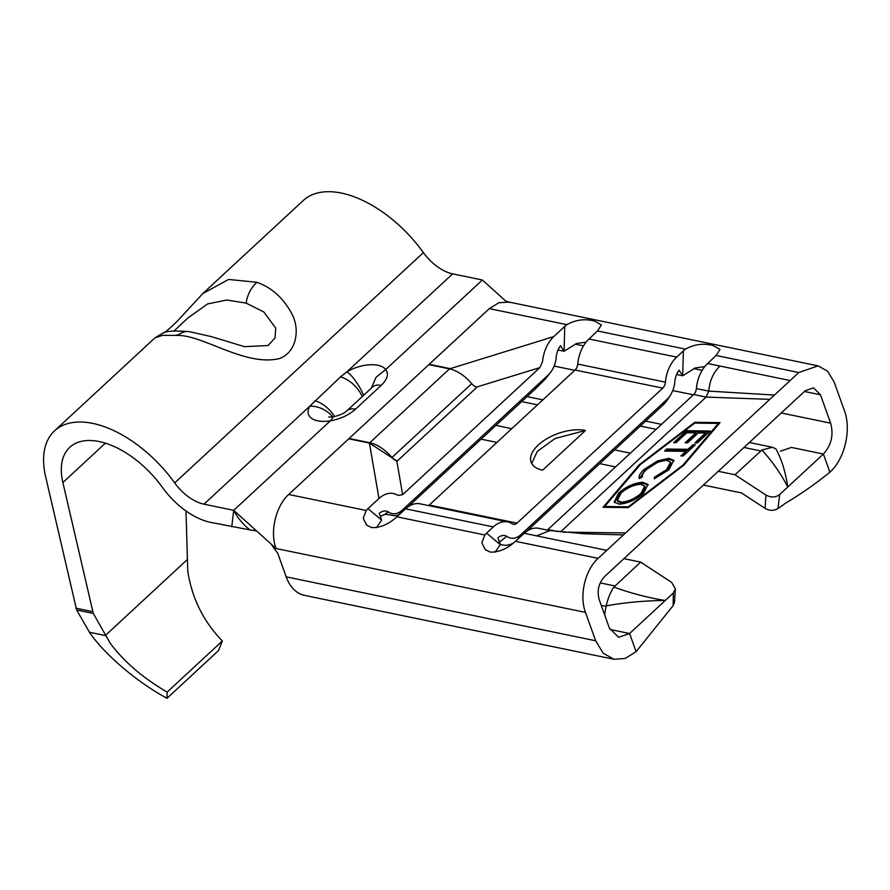<?xml version="1.0" encoding="UTF-8"?>
<svg xmlns="http://www.w3.org/2000/svg" width="890" height="890" viewBox="0 0 890 890"><rect width="100%" height="100%" fill="white"/><g stroke="black" fill="none" stroke-linecap="round" stroke-linejoin="round"><path stroke-width="1.33" d="M505.776 301.087L482.402 280.005L452.665 273.864A35.044 19.335 -132.8 0 1 423.395 252.604A98.111 54.157 47.2 0 0 303.212 200.561L202.697 293.644L228.596 279.438L256.965 282.319C272.518 287.893 284.455 299.018 292.777 315.694C300.264 331.67 295.413 353.508 278.77 358.726C244.783 366.368 203.209 335.141 177.778 335.419L162.592 335.341L155.038 337.777L54.524 430.871A98.111 54.157 47.2 0 1 174.696 482.914A35.044 19.335 -132.8 0 0 203.977 504.174L233.714 510.315C237.764 518.158 243.204 524.688 250.012 529.928L210.474 522.341A57.472 31.717 47.2 0 1 162.47 487.475A75.683 41.774 -132.8 0 0 69.754 447.325A75.683 41.774 -132.8 0 0 62.879 482.536L93.294 613.433L76.618 609.984L89.679 632.623C104.875 654.784 137.227 682.241 167.02 698.283L167.153 692.086C142.756 677.846 123.754 661.526 110.149 643.114L93.294 613.433M177.778 335.419A22.428 16.81 -82.5 0 1 189.169 331.625L211.308 336.609L244.516 346.666L268.068 345.531L275.043 338.022L275.711 328.099L263.807 311.956L246.185 303.134L226.872 300.008L207.648 303.913L187.923 317.964L174.284 330.735M185.988 510.971L187.779 571.224C191.973 598.347 203.499 621.598 222.355 640.967L167.153 692.086M526.468 531.486L663.039 405.017A29.437 19.424 101.7 0 0 668.179 398.698L670.393 395.182A21.06 13.895 101.7 0 0 674.776 382.544A15.442 10.191 -78.3 0 1 677.957 371.875A15.442 10.191 -78.3 0 1 679.137 370.184L682.697 375.769L683.386 350.894L676.667 357.113A29.437 19.424 101.7 0 0 665.431 382.166A7.009 4.628 -78.3 0 1 662.761 388.14L516.979 523.142A7.009 4.628 -78.3 0 1 513.53 524.332A7.009 4.628 -78.3 0 1 512.429 523.876A29.437 19.424 101.7 0 0 507.801 521.929A29.437 19.424 101.7 0 0 493.305 526.924L486.596 533.143L500.314 544.669L494.951 552.234M585.52 430.46L542.644 470.176A35.044 17.867 160.3 0 1 531.085 462.132A35.044 17.867 160.3 0 1 547.161 438.536A35.044 17.867 160.3 0 1 585.52 430.46L555.037 438.514L537.215 451.475L531.708 463.479M507.801 521.929L420.113 503.829A29.437 19.424 101.7 0 0 405.629 508.824L396.84 516.801C388.696 524.277 380.297 527.87 371.653 527.592L366.713 525.234L363.231 518.28L366.168 510.471L367.971 508.646L381.665 520.149L379.24 513.33A15.442 10.191 101.7 0 1 388.207 511.828A21.06 13.895 101.7 0 0 401.824 510.56L547.606 375.547A21.06 13.895 101.7 0 0 551.778 370.685A21.06 13.895 101.7 0 0 556.15 358.047A15.442 10.191 -78.3 0 1 559.332 347.389A15.442 10.191 -78.3 0 1 560.511 345.698L564.071 351.227L564.761 326.407L553.758 336.598C547.394 342.861 543.657 351.205 542.522 361.651L539.852 367.615L402.636 494.684L398.086 495.407C391.9 491.736 385.537 492.76 378.973 498.456L367.971 508.646M564.761 326.407L566.841 324.639C575.886 319.699 585.153 318.52 594.62 321.112L601.395 324.939L597.513 330.969L588.991 339.012A29.437 19.424 101.7 0 0 577.755 364.066A7.009 4.628 -78.3 0 1 575.085 370.029L429.291 505.042A7.009 4.628 -78.3 0 1 428.613 505.587M704.747 366.602L695.268 367.971L682.697 375.769L676.6 374.512M549.13 530.473L538.739 528.326A29.437 19.424 101.7 0 0 524.255 533.31L515.466 541.298C507.311 548.763 498.923 552.367 490.279 552.089L485.328 549.731L481.846 542.767L484.794 534.968L486.596 533.143M683.386 350.894L685.456 349.125C694.511 344.185 703.779 343.017 713.246 345.609L720.01 349.436L716.127 355.466L707.617 363.509A29.437 19.424 101.7 0 0 696.381 388.563A7.009 4.628 -78.3 0 1 693.699 394.526L547.917 529.539A7.009 4.628 -78.3 0 1 547.239 530.073M500.136 544.168A29.437 19.424 101.7 0 0 502.772 545.014A29.437 19.424 101.7 0 0 513.252 543.011M606.78 550.354L623.401 534.946L583.996 533.711L549.953 530.551L536.637 535.869L606.78 550.354L598.125 558.364C585.153 569.856 579.067 595.555 585.486 612.387L595.655 640.767L603.164 653.193L614.022 659.279L625.203 658.444L636.094 651.669L629.597 633.513L618.561 637.307L609.372 628.062L599.215 599.682C596.823 590.838 598.625 583.117 604.622 576.531L805.294 390.688L813.571 387.84L820.458 394.782L830.615 423.162C833.785 434.91 831.382 445.2 823.406 454.034L779.662 494.529L777.982 508.535C773.877 510.96 769.583 510.916 765.077 508.379L765.934 495.029C770.974 497.777 775.557 497.61 779.662 494.529M707.617 363.509L719.988 366.057C713.457 372.209 709.708 380.564 708.752 391.111L706.082 397.085L560.533 531.875M777.982 508.535L786.059 502.861C800.855 494.072 815.474 483.849 829.903 472.19C844.699 459.095 851.697 429.692 844.343 410.457L834.175 382.077L827.611 371.197L818.11 365.868L798.786 372.532L623.401 534.946M668.969 469.753L654.183 478.809L654.551 477.129L666.599 469.664L670.548 462.055L666.465 460.375C659.356 460.964 652.693 464.013 646.474 469.531C643.303 472.479 641.957 474.96 642.435 476.962L639.243 478.609C638.453 476.195 640.077 473.146 644.104 469.453L657.543 460.887L668.824 458.339L673.786 460.319L668.969 469.753M686.557 430.693L710.187 431.005L697.27 442.975L694.845 442.942L705.57 433.007L698.294 432.918L687.581 442.842L685.155 442.808L695.869 432.885L686.791 432.763L676.066 442.686L673.641 442.664L686.557 430.693L687.136 431.85L708.974 432.139M682.808 465.236L718.386 423.418L694.756 423.106L640.277 464.68L604.71 506.499L628.34 506.811L682.808 465.236L683.086 465.782M687.981 449.305L692.921 444.722L695.346 444.755L683.253 455.947L680.828 455.925L685.778 451.341L664.574 451.063L666.766 449.027L687.981 449.305L688.56 450.462L693.499 445.879L692.921 444.722M642.747 482.269L647.942 484.427L643.604 493.238C635.938 499.902 627.806 503.54 619.229 504.163L614.144 502.116L618.572 493.082C626.182 486.53 634.247 482.914 642.747 482.269L643.325 483.426L648.187 485.061M222.355 640.967L218.473 650.623L167.02 698.283M76.618 609.984L45.601 476.517A98.111 54.157 47.2 0 1 54.524 430.871M231.756 526.735L233.714 510.326L330.368 420.814A28.002 14.273 160.3 0 1 309.742 406.229L340.458 376.948L346.9 371.82A22.428 6.731 59.5 0 1 363.576 395.327M482.402 280.005L385.748 369.517C388.93 374.056 387.417 379.34 381.209 385.381L355.488 409.2C348.769 415.141 340.392 419.001 330.368 420.814L333.305 416.843L328.777 417.01M380.286 516.245L385.092 514.375C392.779 514.62 395.305 517.513 399.755 513.786L403.426 510.86M381.665 520.149L376.325 527.737M586.121 342.105L576.642 343.484L564.071 351.227M564.049 351.25L557.986 349.993M613.611 659.19L304.569 595.388A44.856 29.593 -78.3 0 1 286.202 576.865L277.825 553.491L271.05 543.99M428.88 364.633L449.506 368.883L369.762 442.742A29.437 16.242 47.2 0 1 391.945 457.516A7.009 3.872 -132.8 0 0 396.807 460.92L369.406 443.064L378.973 498.456M402.636 494.684L396.807 460.931A7.009 3.872 -132.8 0 0 397.229 461.031L396.818 460.942M623.912 558.664L640.655 562.113L671.605 582.394L675.377 588.869L673.33 593.007L665.219 600.516C645.717 600.583 626.048 602.363 606.201 605.856L604.599 614.723M366.168 510.471L288.672 494.473C275.833 506.165 269.659 531.764 276.034 548.496L233.714 510.326M539.852 367.615L476.562 387.072M553.758 336.598L449.506 368.883A29.437 16.242 47.2 0 1 471.7 383.657A7.009 3.872 -132.8 0 0 476.562 387.061A7.009 3.872 -132.8 0 0 476.984 387.172L397.229 461.031M288.672 494.473L489.333 308.63L498.878 302.733L508.624 302.144M481.101 439.159L496.909 442.419M599.727 463.646L615.535 466.916M703.389 485.061L741.481 492.926L765.077 508.379M718.241 471.3L734.984 474.759L765.934 495.029M614.567 449.895L630.387 453.166M511.761 428.668L495.953 425.409M761.962 449.973L772.342 447.281L775.791 448.782C781.387 458.484 785.381 471.233 787.772 487.019C781.053 473.981 772.442 461.632 761.962 449.973L734.984 474.759M780.397 451.219L791.421 447.425L823.406 454.034L829.903 472.19M408.087 506.766L534.957 389.286L545.459 378.895L551.778 370.685M640.655 562.113L613.922 587.066C630.465 593.118 647.564 597.602 665.219 600.516L629.597 633.513L609.928 629.452M693.699 394.526L706.082 397.085L769.817 399.365M694.823 422.305L639.32 464.669L603.064 507.278L628.262 507.611L683.776 465.248L720.021 422.639L694.823 422.305L695.235 423.117M675.377 588.869L674.52 602.263L673.163 605.612L636.094 651.669M673.163 605.612L673.33 593.007M349.125 438.492L369.762 442.742M606.201 605.856C607.981 598.202 610.551 591.95 613.922 587.066M256.509 530.885L250.012 529.928M332.704 416.921A22.428 16.599 -150.5 0 0 309.742 406.229L203.977 504.174M186.9 559.966L105.309 635.538L89.412 632.256M639.676 465.381L639.32 464.669M718.742 424.141L718.386 423.418M605.111 507.311L604.71 506.499M696.648 442.964L706.148 434.164L705.57 433.007M686.958 442.831L696.458 434.042L695.869 432.885M675.443 442.686L687.136 431.85M693.499 445.879L694.122 445.879M682.63 455.947L686.357 452.498L685.778 451.341M666.376 451.085L667.355 450.173L666.766 449.027M667.355 450.173L688.56 450.462M655.096 478.453L654.551 477.129M655.129 478.286L667.177 470.821L666.599 469.664M667.177 470.821L671.127 463.212L670.548 462.055M639.576 478.431L644.683 470.599L644.104 469.453M644.683 470.599L658.122 462.032L657.543 460.887M658.122 462.032L669.402 459.496L668.824 458.339M669.402 459.496L674.008 460.942M614.5 502.65L619.151 494.239L618.572 493.082M619.151 494.239C626.771 487.676 634.826 484.071 643.325 483.426M617.293 500.436L617.871 501.593L622.01 503.273C628.896 502.739 635.449 499.802 641.657 494.462L645.272 487.153L644.694 485.996L640.566 484.305C633.713 484.839 627.216 487.753 621.087 493.038L617.293 500.436L621.431 502.127C628.318 501.582 634.87 498.645 641.078 493.305L644.694 485.996M622.01 503.273L621.431 502.127M641.657 494.462L641.078 493.305M499.39 542.099L506.833 536.325A15.442 10.191 101.7 0 0 497.866 537.816L500.314 544.669M506.833 536.325A21.06 13.895 101.7 0 0 520.45 535.057L666.232 400.044A21.06 13.895 101.7 0 0 670.393 395.182M677.001 373.633L679.137 370.184M663.039 405.017L666.232 400.044M517.613 539.462L520.45 535.057M558.375 349.136L560.511 345.698M545.459 378.895L547.606 375.547M399.755 513.786L401.824 510.56M384.78 514.487L388.207 511.828M256.965 282.319A22.428 14.006 111.5 0 0 246.185 303.134M189.169 331.625L189.169 331.625C174.952 330.535 166.241 330.991 163.037 332.993L155.027 337.811M405.629 508.824L493.305 526.924M396.84 516.801L484.794 534.968M429.291 505.042L516.979 523.142M575.085 370.029L662.761 388.14M577.755 364.066L665.431 382.166M588.991 339.012L676.667 357.113M597.513 330.969L685.456 349.125M524.255 533.31L536.637 535.869M515.466 541.298L598.125 558.364M547.917 529.539L557.552 531.519M696.381 388.563L708.752 391.111L774.467 395.06M716.127 355.466L798.786 372.532M719.988 366.057L790.131 380.542M105.398 443.164L62.879 482.536M75.95 608.181L92.627 611.619M452.665 273.864L346.9 371.82A28.002 14.273 160.3 0 1 385.748 369.517L376.047 377.26L371.308 388.174M423.395 252.604L174.696 482.914M286.202 576.865L595.655 640.767M276.034 548.496L585.486 612.387M348.78 438.803L369.406 443.064M489.333 308.63L566.841 324.639M429.236 364.299L449.862 368.56M760.716 450.93L743.973 447.47M656.119 429.336L640.299 426.065M537.493 404.839L521.685 401.579M574.762 370.329L554.125 366.068M672.751 390.565L693.377 394.826M781.242 412.96L830.615 423.162M804.449 391.478L820.458 394.782M693.744 368.616L702.143 370.351M583.517 345.865L575.118 344.13M600.194 582.906L614.923 585.943M562.769 532.12L625.581 532.932M606.146 606.402L601.262 605.4M471.7 383.657L391.945 457.516M334.54 416.609A22.428 12.382 -132.8 0 0 314.726 400.778M340.458 376.948A22.428 12.382 47.2 0 1 362.252 396.551M381.209 385.381A22.428 12.382 -132.8 0 0 372.476 387.083L346.755 410.913A22.428 12.382 47.2 0 1 355.488 409.2M500.247 544.491L502.772 545.014M508.657 301.988L817.587 365.768M527.047 396.606L542.867 399.866M645.673 421.092L661.481 424.363M749.347 442.508L772.353 447.258M509.725 302.422L505.487 300.954M202.775 293.6L177.399 321.045C169.634 328.677 164.828 332.704 162.959 333.116M175.975 335.23L178.935 334.495M333.305 416.832C339.891 415.241 344.374 413.26 346.755 410.913"/></g></svg>

